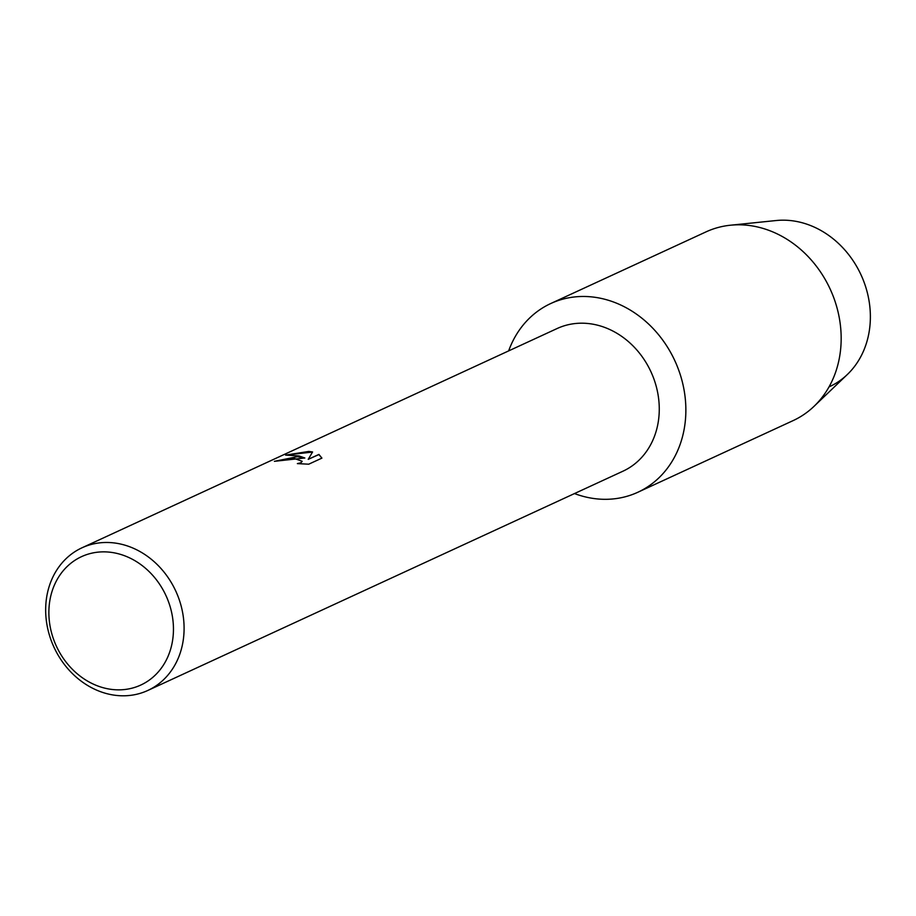 <?xml version="1.0" encoding="UTF-8"?>
<svg xmlns="http://www.w3.org/2000/svg" width="916" height="916" viewBox="0 0 916 916"><rect width="100%" height="100%" fill="white"/><g stroke="black" fill="none" stroke-linecap="round" stroke-linejoin="round"><path stroke-width="1.37" d="M550.756 303.528A103.932 88.715 65.2 0 1 589.354 296.692A103.932 88.715 65.2 0 0 508.655 350.897A103.932 88.715 65.2 0 1 550.756 303.528L706.053 231.863A103.932 88.715 65.2 0 1 730.43 225.221L776.207 220.527A88.383 75.433 65.2 0 1 788.298 220.367A88.383 75.433 65.2 0 1 867.532 293.475A88.383 75.433 65.2 0 1 829.014 386.907M81.959 547.814L557.134 328.523A78.558 67.051 65.2 0 1 586.309 323.359A78.558 67.051 65.2 0 1 656.669 388.063A78.558 67.051 65.2 0 1 622.972 471.19L147.797 690.469A78.558 67.051 65.2 0 1 118.622 695.633A78.558 67.051 65.2 0 1 48.262 630.929A78.558 67.051 65.2 0 1 81.959 547.814A78.558 67.051 65.2 0 1 111.134 542.638A78.558 67.051 65.2 0 1 181.494 607.342A78.558 67.051 65.2 0 1 147.797 690.469M589.354 296.692A103.932 88.715 65.2 0 1 685.729 404.62A103.932 88.715 65.2 0 1 599.247 499.094A103.932 88.715 65.2 0 1 574.492 493.564A103.932 88.715 65.2 0 0 599.247 499.094A103.932 88.715 65.2 0 0 637.845 492.258A103.932 88.715 65.2 0 0 682.431 382.293A103.932 88.715 65.2 0 0 589.354 296.692M297.425 456.672L304.856 458L299.005 455.939L285.563 455.115L308.806 451.428L312.585 451.954L308.223 459.351L318.917 454.416L321.917 458.115L308.726 464.194L297.368 463.611L300.826 462.786L302.154 461.275L293.876 458.309L280.88 460.645A78.558 67.051 -114.8 0 0 274.411 461.332L297.425 456.672M107.79 552.005A70.704 60.353 65.2 0 1 173.364 625.433A70.704 60.353 65.2 0 1 114.534 689.702A70.704 60.353 65.2 0 1 48.96 616.285A70.704 60.353 65.2 0 1 107.79 552.005M274.857 461.263L304.856 458M302.154 461.343L300.826 462.912L297.986 463.668M321.894 458.126L318.917 454.554L308.223 459.351M312.516 452.069L286.284 455.012M730.43 225.221A103.932 88.715 65.2 0 1 744.651 225.027A103.932 88.715 65.2 0 1 833.32 296.566A103.932 88.715 65.2 0 1 814.015 406.349A103.932 88.715 65.2 0 1 793.153 420.593L637.845 492.258M788.298 220.367A88.383 75.433 65.2 0 1 863.696 281.201A88.383 75.433 65.2 0 1 847.289 374.564L814.015 406.349"/></g></svg>
